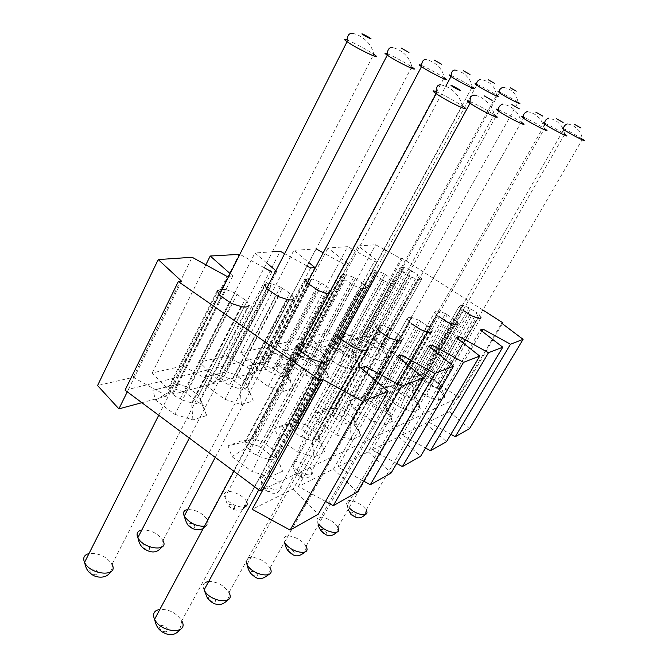 <?xml version="1.0" encoding="UTF-8"?>
<svg xmlns="http://www.w3.org/2000/svg" width="668" height="668" viewBox="0 0 668 668"><rect width="100%" height="100%" fill="white"/><g stroke="black" fill="none" stroke-linecap="round" stroke-linejoin="round"><path stroke-width="0.5" stroke-dasharray="3.34 2.5" d="M400.324 268.035L401.234 267.292L403.773 267.609L365.788 336.263L362.123 337.206L399.84 268.093L362.123 337.206M411.814 271.016L417.792 274.857L379.583 343.277L373.788 339.386L411.814 271.016L410.202 269.981L372.226 338.334L373.788 339.386M421.358 278.915C421.358 279.8 420.247 279.967 418.026 279.433L379.265 348.746C380.902 350.232 382.088 349.89 382.822 347.719L421.817 278.848L382.822 347.719M409.876 275.993L403.806 272.085L365.271 341.649L371.149 345.615L409.876 275.993L411.521 277.053L372.744 346.684L371.149 345.615M365.788 336.263L372.226 338.334L368.828 342.559L357.221 338.3L349.731 340.204L353.698 346.642L368.36 356.587L372.744 346.684L378.764 348.888L380.267 360.879L387.365 358.641L383.307 347.577L381.152 344.329L383.115 352.186L368.828 342.559M379.583 343.277L381.152 344.329L419.412 275.892L417.792 274.857M379.265 348.746L418.026 279.433M353.698 346.642L363.684 340.58L361.613 337.332L349.731 340.204M365.271 341.649L363.684 340.58L402.169 271.024L403.806 272.085M410.202 269.981L404.249 267.551L366.289 336.138L357.221 338.3M372.777 271.433L373.863 270.632L376.66 270.949L336.998 343.611L332.873 344.655L372.777 271.433L372.235 271.5L332.305 344.805L332.873 344.655M385.277 274.556L391.565 278.631L351.652 351.017L345.565 346.884L385.277 274.556L383.582 273.454L343.928 345.765L345.565 346.884M395.155 282.973C395.08 283.917 393.828 284.109 391.406 283.549L350.884 356.937C352.696 358.491 354.023 358.106 354.875 355.785L395.673 282.89L354.875 355.785M382.664 279.917L376.268 275.759L336.004 349.422L342.175 353.639L382.664 279.917L384.392 281.044L343.853 354.783L342.175 353.639M336.998 343.611L343.928 345.765L340.613 350.166L328.155 345.698L319.755 347.836L323.629 354.741L339.035 365.329L343.853 354.783L350.324 357.096L351.827 369.83L359.801 367.316L355.426 355.626L353.297 352.136L355.601 360.386L340.613 350.166M351.652 351.017L353.297 352.136L393.268 279.742L391.565 278.631M350.884 356.937L390.88 283.633L391.406 283.549M323.629 354.741L334.334 348.287L332.305 344.805L319.755 347.836M336.004 349.422L334.334 348.287L374.548 274.631L376.268 275.759M383.582 273.454L377.195 270.891L337.557 343.461L328.155 345.698M341.657 275.274L342.96 274.398L346.057 274.732L304.575 351.869L299.924 353.063L341.657 275.274L341.047 275.35L299.272 353.222L299.924 353.063M355.343 278.548L361.972 282.898L320.206 359.735L313.81 355.318L355.343 278.548L353.556 277.379L312.081 354.132L313.81 355.318M365.563 287.549C365.379 288.568 363.96 288.793 361.304 288.209L318.878 366.173C320.899 367.801 322.402 367.367 323.395 364.87L365.563 287.549L366.147 287.457L324.013 364.695L323.395 364.87M351.877 284.351L345.131 279.909L302.988 358.198L305.652 361.079L309.493 362.699L351.877 284.351L353.698 285.562L311.255 363.926L309.493 362.699M304.575 351.869L312.081 354.132L308.9 358.716L295.473 354.015L285.988 356.436L289.703 363.893L305.927 375.207L311.255 363.926L318.244 366.356L319.747 379.933L328.765 377.094L324.013 364.695L321.934 360.929L324.656 369.621L308.9 358.716M320.206 359.735L321.934 360.929L363.768 284.075L361.972 282.898M318.878 366.173L318.244 366.356L360.72 288.3L361.304 288.209M289.703 363.893L301.235 356.979L299.272 353.222L285.988 356.436M302.988 358.198L301.235 356.979L343.31 278.715L345.131 279.909M353.556 277.379L346.659 274.657L305.209 351.71L295.473 354.015M306.22 279.65L307.781 278.69L311.246 279.024L267.801 361.246L262.499 362.599L305.869 280.309M321.308 283.09L328.314 287.749L284.543 369.621L277.796 364.887L321.308 283.09L319.421 281.838L275.976 363.617L277.796 364.887M305.518 279.733L261.764 362.791L247.636 366.198L251.126 374.289L268.252 386.446L283.265 391.423L281.787 376.877L326.326 293.619L327.003 293.519L282.506 376.668C284.777 378.372 286.497 377.879 287.666 375.182L331.879 292.759L328.957 293.82M309.626 284.643L265.472 368.168L268.252 371.266L272.335 373.003L316.766 289.411M267.801 361.246L275.976 363.617L272.987 368.394L258.441 363.45L247.636 366.198M284.543 369.621L286.372 370.899L289.603 380.075L272.987 368.394M283.265 391.423L293.553 388.183L288.367 374.982L287.666 375.182M282.506 376.668L274.197 374.314L272.335 373.003M331.879 292.759L332.539 292.659L288.367 374.982L286.372 370.899L330.217 289.01L328.314 287.749M268.252 386.446L318.703 290.705M251.126 374.289L263.618 366.866L261.764 362.791L262.499 362.599M265.472 368.168L263.618 366.866L307.706 283.366M319.421 281.838L311.931 278.94L268.528 361.062L258.441 363.45M265.488 284.677L267.384 283.624L271.291 283.958L225.742 371.967L219.638 373.529L265.062 285.503M282.263 288.3L289.695 293.319L243.762 380.927L236.631 375.834L282.263 288.3L280.259 286.948L234.702 374.456L236.631 375.834M287.549 299.623L240.814 388.701C243.386 390.488 245.365 389.92 246.751 386.989L293.177 298.746M268.786 290.096L222.444 379.599C223.922 382.305 226.343 384.05 229.717 384.818L276.36 295.239M225.742 371.967L226.569 371.759L234.702 374.456L231.996 379.441L216.131 374.222L203.715 377.387L206.863 386.221L224.991 399.347L231.687 386.229L229.717 384.818M243.762 380.927L245.699 382.305L249.565 392.016L231.996 379.441M224.991 399.347L241.415 404.599L253.256 400.867L247.561 386.755L246.751 386.989M241.415 404.599L239.987 388.943L231.687 386.229L278.414 296.634M240.814 388.701L239.987 388.943L286.764 299.74M291.707 294.671L293.937 298.629L247.561 386.755L245.699 382.305L291.707 294.671L289.695 293.319M206.863 386.221L220.49 378.197L218.795 373.746L219.638 373.529M222.444 379.599L220.49 378.197L266.749 288.71M264.678 284.777L218.795 373.746L203.715 377.387M280.259 286.948L272.085 283.858L226.569 371.759L216.131 374.222M218.194 290.513L220.515 289.344M222.219 289.302L224.966 289.678L177.154 384.359L170.064 386.162L217.659 291.574M237.023 294.337L244.931 299.765L196.668 393.978L189.102 388.459L237.023 294.337L234.894 292.868L187.065 386.972L189.102 388.459M241.682 306.721L192.534 402.637C195.482 404.516 197.778 403.848 199.44 400.641L248.254 305.702M221.292 296.433L172.611 392.842C174.139 395.782 176.711 397.677 180.335 398.504L229.358 302.011M177.154 384.359L178.114 384.117L187.065 386.972L184.769 392.174L167.334 386.647L152.922 390.321L155.569 400.048L174.816 414.319L182.422 400.04L180.335 398.504M196.668 393.978L198.722 395.473L203.381 405.793L184.769 392.174M174.816 414.319L192.927 419.871L206.696 415.529L200.383 400.374L199.44 400.641M192.927 419.871L191.574 402.913L182.422 400.04L231.546 303.522M192.534 402.637L191.574 402.913L240.764 306.863M249.147 305.56L200.383 400.374L198.722 395.473L247.076 301.235L249.147 305.56M155.569 400.048L170.54 391.314L169.079 386.421L170.064 386.162M172.611 392.842L170.54 391.314L219.121 294.93M217.25 290.63L169.079 386.421L152.922 390.321M234.894 292.868L225.893 289.561L178.114 384.117L167.334 386.647M459.617 306.22L460.302 305.301L462.673 305.493L422.827 374.614L419.529 375.867L459.2 306.32L419.529 375.867M470.656 308.833L476.852 312.816L436.78 381.687L430.776 377.662L470.656 308.833L468.986 307.756L429.165 376.577L430.776 377.662M440.471 386.48L481.311 317.108L440.471 386.48C439.878 388.793 438.818 389.244 437.298 387.824L430.885 385.879L429.232 384.768L469.888 314.678M477.979 318.043L437.298 387.824M463.592 310.62L423.136 380.66L429.232 384.768M422.827 374.614L429.165 376.577L425.157 380.51L413.651 376.376L406.895 378.906L411.546 385.87L426.752 396.182L430.885 385.879L471.6 315.78M436.78 381.687L438.408 382.781L439.953 390.471L425.157 380.51M426.752 396.182L438.542 400.332L444.88 397.452L440.905 386.296L438.408 382.781L478.53 313.893L476.852 312.816M438.542 400.332L436.855 388.016L477.578 318.16M411.546 385.87L421.491 379.549L419.07 376.034L406.895 378.906M423.136 380.66L421.491 379.549L461.897 309.526L463.074 310.286M468.986 307.756L463.091 305.393L423.278 374.447L413.651 376.376M435.227 312.056L436.054 311.063L438.667 311.238L396.926 384.409L393.218 385.812L434.743 312.173L393.218 385.812M447.226 314.762L453.756 319.003L411.764 391.891L405.451 387.599L447.226 314.762L445.464 313.618L403.748 386.446L405.451 387.599M415.496 397.051L458.34 323.596L415.496 397.051C414.795 399.531 413.601 400.032 411.914 398.562L405.008 396.541L403.263 395.356L445.898 321.108M454.591 324.656L411.914 398.562M434.743 312.173L437.465 315.613L439.26 316.774L396.85 390.972L403.263 395.356M396.926 384.409L403.748 386.446L399.765 390.513L387.415 386.196L379.825 389.035L384.459 396.541L400.466 407.547L405.008 396.541L447.702 322.277M411.764 391.891L413.467 393.06L415.321 401.126L399.765 390.513M400.466 407.547L413.141 411.88L420.264 408.641L415.98 396.842L413.467 393.06L455.526 320.147L453.756 319.003M413.141 411.88L411.421 398.779L454.131 324.79M384.459 396.541L395.122 389.795L392.7 386.004L379.825 389.035M396.85 390.972L395.122 389.795L437.465 315.613M445.464 313.618L439.135 311.121L397.435 384.217L387.415 386.196M407.589 318.669L408.607 317.576L411.505 317.734L367.701 395.456L363.501 397.051L407.046 318.803L363.501 397.051M420.723 321.467L427.629 326.001L383.541 403.405L376.877 398.813L420.723 321.467L418.869 320.248L375.082 397.577L376.877 398.813M428.071 332.155L383.232 410.703C385.11 412.231 386.463 411.663 387.29 408.983L431.829 331.094M367.133 402.637L365.312 401.376L362.916 397.268L349.255 400.474L353.815 408.616L365.312 401.376L409.776 322.51L411.672 323.763L367.133 402.637L369.938 405.643L373.905 407.33L418.702 328.397M367.701 395.456L375.082 397.577L371.157 401.785L357.848 397.26L349.255 400.474M383.541 403.405L385.344 404.649L387.557 413.125L371.157 401.785M353.815 408.616L370.715 420.406L384.409 424.94L392.492 421.266L387.841 408.749L387.29 408.983M384.409 424.94L382.672 410.945L375.742 408.607L373.905 407.33M383.232 410.703L427.553 332.305M429.499 327.228L432.338 330.944L387.841 408.749L385.344 404.649L429.499 327.228L427.629 326.001M370.715 420.406L375.742 408.607L420.606 329.65M418.869 320.248L412.039 317.609L368.277 395.239L357.848 397.26M376.042 326.226L377.286 325.015L380.526 325.149L334.468 408.023L329.666 409.843L376.042 326.226L375.416 326.376L328.998 410.094L329.666 409.843M390.521 329.115L397.844 333.983L351.451 416.49L344.404 411.555L390.521 329.115L388.551 327.804L342.509 410.227L344.404 411.555M397.769 340.722L350.55 424.531C352.662 426.126 354.207 425.466 355.192 422.568L402.078 339.503M380.134 331.745L333.265 415.93C334.818 418.56 337.206 420.239 340.438 420.982L387.599 336.722M334.468 408.023L342.509 410.227L338.693 414.577L324.264 409.826L314.453 413.5L318.878 422.376L336.772 435.077L342.383 422.351L340.438 420.982M351.451 416.49L353.355 417.826L356.019 426.752L338.693 414.577M336.772 435.077L351.652 439.836L360.895 435.636L355.827 422.301L355.192 422.568M351.652 439.836L349.907 424.806L342.383 422.351L389.619 338.075M350.55 424.531L349.907 424.806L397.168 340.889M399.823 335.303L402.662 339.336L355.827 422.301L353.355 417.826L399.823 335.303L397.844 333.983M318.878 422.376L331.336 414.569L328.998 410.094L314.453 413.5M333.265 415.93L331.336 414.569L378.13 330.401L375.416 326.376M388.551 327.804L381.136 325.007L335.119 407.781L324.264 409.826M339.67 334.927L341.206 333.582L344.863 333.691L296.341 422.443L290.797 424.539L339.67 334.927L338.943 335.102L290.029 424.831L290.797 424.539M355.768 337.908L363.551 343.168L314.645 431.503L307.171 426.176L355.768 337.908L353.664 336.497L305.159 424.739L307.171 426.176M362.799 350.608L312.975 440.429C315.363 442.091 317.15 441.331 318.335 438.166L367.792 349.197M343.736 340.956L294.321 431.219C295.932 434.058 298.471 435.887 301.936 436.688L351.685 346.35M296.341 422.443L297.093 422.159L305.159 424.739L301.527 429.215L285.787 424.222L274.473 428.455L278.681 438.216L297.678 451.977L303.998 438.166L301.936 436.688M314.645 431.503L316.665 432.947L319.897 442.375L301.527 429.215M297.678 451.977L313.968 456.97L324.64 452.119L319.062 437.857L318.335 438.166M313.968 456.97L312.232 440.746L303.998 438.166L353.84 347.811M312.975 440.429L312.232 440.746L362.106 350.8M365.663 344.596L368.477 349.005L319.062 437.857L316.665 432.947L365.663 344.596L363.551 343.168M278.681 438.216L292.267 429.741L290.029 424.831L274.473 428.455M294.321 431.219L292.267 429.741L341.599 339.503M353.664 336.497L345.565 333.516L297.093 422.159L285.787 424.222M297.277 345.08L299.189 343.552L303.364 343.619L252.153 439.152L245.69 441.59L296.801 345.974M315.354 348.137L323.671 353.856L271.993 448.896L264.044 443.101L315.354 348.137L313.117 346.6L261.906 441.54L264.044 443.101M322.009 362.139L269.313 458.908C272.051 460.628 274.139 459.751 275.567 456.261L327.863 360.478M301.26 351.702L249.047 448.98C250.725 452.086 253.431 454.073 257.163 454.941L309.76 357.58M271.993 448.896L274.147 450.466L278.105 460.436L258.558 446.149L261.906 441.54L253.03 438.818L241.257 440.888L228.072 445.823L245.69 441.59M323.671 353.856L325.926 355.401L328.656 360.252L276.418 455.902L275.567 456.261M325.926 355.401L274.147 450.466L282.606 471.224L278.105 460.436M269.313 458.908L268.444 459.275L270.139 476.894L282.606 471.224M312.065 359.167L259.368 456.561L257.163 454.941M321.191 362.365L268.444 459.275L259.368 456.561L252.17 471.65L270.139 476.894M228.072 445.823L231.921 456.636L252.17 471.65M231.921 456.636L246.868 447.376L244.789 441.932L296.433 345.281M249.047 448.98L246.868 447.376L298.972 350.124M252.153 439.152L253.03 438.818L304.19 343.427L303.364 343.619M428.839 346.258L368.285 451.852L337.841 466.932L363.693 481.127M430.751 347.811L381.344 433.858L343.269 451.777L333.474 469.095L298.329 486.488L325.525 501.426M314.845 267.509L268.661 355.034L264.177 356.127L255.735 372.168L226.268 355.977L199.481 362.131L219.613 381.854L255.735 372.168M310.612 267.943L264.177 356.127L223.262 366.139L214.445 383.24L182.932 365.93L152.212 372.986L172.97 394.362L214.445 383.24M307.155 266.048L284.643 253.681M272.402 251.786L254.959 252.98L266.691 262.916M275.851 270.682L276.736 271.425L271.876 271.926L223.262 366.139L176.227 377.654L167.008 395.957L133.149 377.362L97.57 385.536M264.219 267.726L239.854 254.333M230.143 273.596L232.798 275.942L228.748 276.36M482.847 310.01L433.29 278.264M433.256 278.239L402.453 258.499L400.975 258.65L386.421 250.659M384.1 249.381L375.666 244.747L358.248 245.933L377.696 261.046L374.397 261.388L352.712 249.473M352.295 249.239L347.602 246.659L328.03 247.995L345.515 261.914M345.89 262.215L348.228 264.077L344.496 264.461L292.008 362.448L264.336 347.243L240.764 352.654L260.261 370.957L292.008 362.448M344.229 264.311L323.245 252.78M316.164 248.888L293.878 250.325L308.933 262.658M421.817 278.848L419.412 275.892M411.521 277.053L417.558 279.508M399.84 268.093L402.169 271.024M404.249 267.551L403.773 267.609M395.673 282.89L393.268 279.742M384.392 281.044L390.88 283.633M372.235 271.5L374.548 274.631M377.195 270.891L376.66 270.949M366.147 287.457L363.768 284.075M353.698 285.562L360.72 288.3M341.047 275.35L343.31 278.715M346.659 274.657L346.057 274.732M332.539 292.659L330.217 289.01M311.931 278.94L311.246 279.024M272.085 283.858L271.291 283.958M247.043 301.21L244.931 299.765M225.893 289.561L224.966 289.678M481.311 317.108L478.53 313.893M459.2 306.32L461.897 309.526M463.091 305.393L462.673 305.493M458.34 323.596L455.526 320.147M439.135 311.121L438.667 311.238M407.046 318.803L408.95 321.383M412.039 317.609L411.505 317.734M381.136 325.007L380.526 325.149M345.565 333.516L344.863 333.691M313.117 346.6L304.19 343.427M363.317 370.03L308.599 468.093L343.269 451.777L397.326 356.228M298.329 486.488L308.599 468.093L303.589 470.447L293.26 489.001L252.245 509.308M263.092 489.51L303.589 470.447L360.753 367.809M181.612 281.211L128.498 389.327L125.058 390.17M127.271 391.824L128.498 389.327L176.227 377.654L227.17 276.527M260.261 370.957L268.661 355.034L331.887 339.569L324.122 353.831L298.037 339.503L277.136 344.304L296.007 361.371L324.122 353.831M377.696 261.046L335.394 338.709L331.887 339.569L374.397 261.388M327.671 352.879L335.394 338.709L360.211 332.639L352.754 346.158L328.08 332.606L309.426 336.889L327.671 352.879L352.754 346.158M502.344 323.704L458.766 397.418L361.78 332.246L360.211 332.639L400.975 258.65M458.766 397.418L457.463 398.036L449.389 411.697L428.514 422.034L450.892 434.325M481.837 331.103L436.922 407.697L457.463 398.036L501.676 323.203M428.514 422.034L436.922 407.697L434.008 409.075L425.558 423.504L402.061 435.127L425.508 448.011M457.947 338.901L410.878 419.955L434.008 409.075L480.35 329.95M402.061 435.127L410.878 419.955L407.58 421.508L398.721 436.788L372.093 449.973L396.692 463.483M372.093 449.973L381.344 433.858L407.58 421.508L456.261 337.582M293.553 388.183L289.603 380.075M253.256 400.867L249.565 392.016M206.696 415.529L203.381 405.793M360.895 435.636L356.019 426.752M324.64 452.119L319.897 442.375M258.558 446.149L241.257 440.888M392.492 421.266L387.557 413.125M328.765 377.094L324.656 369.621M305.927 375.207L319.747 379.933M420.264 408.641L415.321 401.126M359.801 367.316L355.601 360.386M339.035 365.329L351.827 369.83M444.88 397.452L439.953 390.471M387.365 358.641L383.115 352.186M368.36 356.587L380.267 360.879M449.389 411.697L469.504 428.664M425.558 423.504L446.525 441.657M398.721 436.788L420.606 456.319M402.453 258.499L361.78 332.246M348.228 264.077L296.007 361.371M240.764 352.654L293.878 250.325M264.336 347.243L316.022 248.813M277.136 344.304L328.03 247.995M298.037 339.503L347.602 246.659M309.426 336.889L358.248 245.933M328.08 332.606L375.666 244.747M167.008 395.957L141.867 402.695M293.26 489.001L318.269 514.185M333.474 469.095L357.38 492.065M368.285 451.852L391.147 472.969M399.531 358.073L337.841 466.932M133.149 377.362L192.108 257.264M152.212 372.986L205.853 264.82M232.798 275.942L172.97 394.362M182.932 365.93L239.319 254.04M199.481 362.131L254.959 252.98M276.736 271.425L219.613 381.854M226.268 355.977L280.234 251.251M499.305 91.959C505.567 94.906 511.838 98.346 518.126 102.287L311.998 470.681C309.484 465.579 297.569 459.768 293.761 461.813C292.292 462.54 292.05 463.859 293.043 465.788C297.06 473.888 316.966 478.939 311.998 470.681C311.071 480.05 302.938 478.53 300.024 476.635C297.026 474.631 294.521 473.554 293.043 465.788L499.297 92.752C497.627 91.625 497.301 91.232 498.311 91.566M296.433 472.852C299.899 473.22 301.569 474.447 301.452 476.518C297.978 476.142 296.308 474.923 296.433 472.852M476.701 84.243C483.323 87.324 489.961 90.957 496.625 95.14C495.372 89.788 493.61 86.314 491.339 84.736C489.711 82.531 486.204 80.711 480.818 79.267M261.881 476.067C260.169 476.902 259.86 478.422 260.963 480.609C265.271 489.444 286.438 494.153 281.103 485.193C278.456 479.716 266.081 473.829 261.881 476.067M264.703 487.732C268.444 488.083 270.198 489.377 269.947 491.631C266.19 491.281 264.436 489.978 264.703 487.732M450.975 75.467C458.014 78.682 465.078 82.54 472.184 87.024C471.065 80.294 467.208 76.686 466.832 76.369C464.811 73.739 461.003 71.668 455.384 70.157M246.634 501.735L246.484 501.434C243.686 495.556 230.802 489.594 226.126 492.04C224.131 493.026 223.738 494.763 224.957 497.251C229.683 503.63 235.938 506.912 243.711 507.112M229.124 504.415C233.199 504.732 235.036 506.119 234.627 508.582C230.527 508.264 228.69 506.87 229.124 504.415M421.433 65.389C428.965 68.771 436.546 72.87 444.17 77.705C442.834 68.219 433.899 60.897 426.209 59.711M204.433 526.242C207.832 525.432 208.909 523.428 207.656 520.23M203.105 528.722C206.02 526.977 207.456 523.979 207.422 519.737C202.579 513.049 196.008 509.659 187.716 509.55M188.952 523.244C193.428 523.528 195.357 525.015 194.739 527.72C190.246 527.444 188.318 525.95 188.952 523.244M387.164 53.69C392.333 55.661 406.436 63.251 411.738 66.917C410.202 57.181 401.217 49.265 392.408 47.612M161.489 547.342L162.992 540.521C157.848 533.298 150.784 529.799 141.8 530.025M143.253 544.679C148.187 544.896 150.216 546.507 149.34 549.497C144.38 549.28 142.351 547.668 143.253 544.679M346.917 39.955C352.545 42 367.943 50.225 373.754 54.267C372.185 46.935 368.235 42.835 367.625 42.226C365.755 39.804 359.008 34.36 352.779 33.425M110.278 572.159C111.99 568.401 112.575 565.796 112.032 564.335C106.504 556.469 98.822 552.87 88.994 553.555M90.79 569.278C94.121 567.666 100.584 572.927 97.211 574.513C93.871 576.158 87.358 570.831 90.79 569.278M563.383 129.375C561.897 128.356 561.529 127.947 562.289 128.156L562.865 128.365M563.692 128.707C569.938 131.679 576.208 135.145 582.504 139.111C581.335 134.201 579.924 131.145 578.263 129.959C574.864 126.302 571.165 124.298 567.165 123.947M365.162 514.602L366.147 510.143C363.409 504.657 351.126 498.612 347.619 501.025C346.308 501.835 346.174 503.229 347.21 505.2L349.088 507.697M350.04 512.665L350.333 512.247C352.921 510.92 358.9 517.408 353.815 516.038M544.863 123.246C551.451 126.352 558.072 130.001 564.736 134.21C563.308 128.632 561.379 125.008 558.957 123.355C556.795 120.841 553.321 119.121 548.52 118.178M544.904 124.281C542.925 122.945 542.416 122.411 543.368 122.67M336.714 532.279L337.824 527.202C334.91 521.307 322.168 515.17 318.277 517.817C316.757 518.76 316.574 520.355 317.726 522.61L318.711 524.096M320.79 530.442L321.158 529.691C324.356 528.188 330.309 535.653 324.256 533.607M523.395 117.017C530.367 120.257 537.398 124.123 544.478 128.623C542.157 121.71 540.195 117.994 538.6 117.484C536.245 114.662 532.471 112.7 527.269 111.589M284.568 542.207L523.462 118.236C521.215 116.716 520.664 116.107 521.808 116.416M304.758 552.144L306.011 546.34C302.921 539.978 289.653 533.774 285.32 536.68C283.541 537.782 283.282 539.619 284.551 542.165M288.042 550.632L288.367 549.288C292.517 547.585 298.02 556.369 290.797 553.196M498.67 109.844C506.102 113.234 513.609 117.351 521.19 122.186C519.62 114.854 515.504 110.988 514.986 110.537C512.581 107.548 508.523 105.377 502.82 104.016M248.204 557.922L246.133 561.654M268.586 574.63L270.022 567.95C265.388 561.287 259.05 557.713 251.026 557.221M251.268 571.466C255.627 571.591 257.639 573.144 257.289 576.125C252.913 576 250.909 574.447 251.268 571.466M469.888 101.486C477.862 105.051 485.937 109.452 494.12 114.687C492.316 104.408 481.954 95.883 474.389 95.215M205.468 582.371C202.938 583.966 202.479 586.462 204.091 589.886M227.312 600.281C228.823 597.392 229.383 594.821 228.99 592.558C224.106 585.393 217.342 581.678 208.717 581.427M208.95 596.766C213.76 596.808 215.881 598.495 215.305 601.801C212.633 603.488 206.187 598.361 208.95 596.766M435.945 91.625C441.798 93.871 456.16 101.645 462.273 105.861C460.344 98.071 456.16 93.846 455.476 93.178C452.111 89.153 447.259 86.372 440.922 84.844M179.775 629.815L181.763 620.831C176.577 613.057 169.296 609.224 159.928 609.316M160.211 625.899C163.309 623.995 170.081 629.506 166.942 631.385C163.844 633.331 157.013 627.745 160.211 625.899M503.188 87.274C509.851 88.769 515.763 91.625 518.126 102.287M476.71 85.162L260.963 480.609C263.175 490.095 265.605 490.195 270.39 492.775C274.949 493.844 279.7 494.337 281.103 485.193L496.625 95.14M245.323 506.67L246.484 501.434L472.184 87.024M242.35 509.6C237.157 510.895 233.157 510.168 230.368 507.421C228.456 506.912 226.652 503.522 224.957 497.251L445.848 86.13M207.422 519.737L444.17 77.705M215.238 457.396L307.38 282.823M162.992 540.521L411.738 66.917M189.328 438.083L266.641 288.509M112.032 564.335L373.754 54.267M158.717 415.262L219.313 295.064M366.147 510.143L582.504 139.111M348.12 509.375L347.21 505.2L563.575 129.801M337.824 527.202L564.736 134.21M318.11 525.14L317.726 522.61L543.927 125.976M306.011 546.34L544.478 128.623M270.022 567.95L521.19 122.186M247.01 564.443L498.779 111.28M228.99 592.558L494.12 114.687M258.766 489.844L341.239 338.91M181.763 620.831L462.273 105.861M233.875 471.291L298.88 349.949"/><path stroke-width="1" d="M305.869 280.309L306.22 279.65L305.518 279.733L307.706 283.366L318.703 290.705L326.326 293.619M328.957 293.82L327.003 293.519M265.062 285.503L265.488 284.677L264.678 284.777L266.749 288.71L278.414 296.634L287.549 299.623C290.814 300.258 292.693 299.965 293.177 298.746L293.937 298.629M217.659 291.574L218.194 290.513L217.25 290.63L219.121 294.93L231.546 303.522L241.682 306.721C245.356 307.38 247.552 307.046 248.254 305.702L249.147 305.56M220.515 289.344L222.219 289.302M480.91 317.216C481.085 318.227 480.108 318.502 477.979 318.043L471.6 315.78L463.074 310.286M457.889 323.721C458.006 324.815 456.904 325.132 454.591 324.656L447.702 322.277L439.26 316.774M432.338 330.944L431.829 331.094C431.862 332.28 430.61 332.639 428.071 332.155L420.606 329.65L411.672 323.763M402.662 339.336L402.078 339.503C402.011 340.805 400.575 341.214 397.769 340.722L389.619 338.075L378.13 330.401M368.477 349.005L367.792 349.197C367.592 350.633 365.922 351.101 362.799 350.608L353.84 347.811L341.599 339.503L338.943 335.102M296.801 345.974L297.277 345.08L296.433 345.281L298.972 350.124L312.065 359.167L321.191 362.365L322.009 362.139C325.525 362.64 327.47 362.089 327.863 360.478L328.656 360.252M463.534 362.348L479.749 356.086L420.606 456.319L402.386 466.615L463.534 362.348L432.271 345.172L428.839 346.258L453.505 366.223L434.86 373.42L401.293 354.975L397.326 356.228L423.27 377.896L401.618 386.254L365.379 366.348L360.753 367.809L388.083 391.481L362.624 401.318L323.245 379.683L320.531 380.543L178.323 281.545L181.612 281.211L158.216 259.576L192.108 257.264L227.17 276.527L228.748 276.36M432.271 345.172L430.751 347.811M308.933 262.658L314.845 267.509L310.612 267.943L307.155 266.048M284.643 253.681L280.234 251.251L272.402 251.786M266.691 262.916L275.851 270.682M271.876 271.926L264.219 267.726M239.854 254.333L210.211 256.028L230.143 273.596M488.517 352.696L502.762 347.201L446.525 441.657L430.468 450.741L488.517 352.696L459.267 336.63L456.261 337.582L479.749 356.086M510.486 344.22L523.094 339.352L469.504 428.664L455.25 436.722L510.486 344.22L483.006 329.115L480.35 329.95L502.762 347.201M482.847 310.01L502.862 322.828L501.676 323.203L523.094 339.352M386.421 250.659L384.1 249.381M352.712 249.473L352.295 249.239M323.245 252.78L316.164 248.888M408.95 321.383L409.776 322.51M323.245 379.683L263.092 489.51L260.161 490.888L125.058 390.17L178.323 281.545M455.25 436.722L450.892 434.325M430.468 450.741L425.508 448.011M402.386 466.615L396.692 463.483M502.862 322.828L502.344 323.704M483.006 329.115L481.837 331.103M459.267 336.63L457.947 338.901M141.867 402.695L118.904 408.858L97.57 385.536L158.216 259.576M263.092 489.51L252.245 509.308L290.112 530.108L318.269 514.185L388.083 391.481M325.525 501.426L333.282 505.693L357.38 492.065L423.27 377.896M363.693 481.127L370.306 484.759L391.147 472.969L453.505 366.223M370.306 484.759L434.86 373.42M401.293 354.975L399.531 358.073M333.282 505.693L401.618 386.254M365.379 366.348L363.317 370.03M290.112 530.108L362.624 401.318M127.271 391.824L118.904 408.858M205.853 264.82L210.211 256.028M260.161 490.888L320.531 380.543M498.311 91.566L499.305 91.959M518.126 102.287C525.95 107.398 506.194 97.411 499.297 92.752C498.921 90.088 500.215 88.268 503.188 87.274M510.21 87.758L516.205 91.165L510.21 87.758M496.625 95.14C505.083 100.701 484.191 90.255 476.71 85.162C474.831 83.901 474.489 83.458 475.683 83.842L476.701 84.243M488.241 79.759L494.57 83.375L488.241 79.759M472.184 87.024C481.361 93.069 459.15 82.106 451 76.536C448.888 75.1 448.537 74.616 449.956 75.075L450.975 75.467M243.711 507.112C246.926 506.511 247.903 504.716 246.634 501.735M463.241 70.666L469.963 74.507L463.241 70.666M444.17 77.705C454.156 84.318 430.384 72.754 421.491 66.641C419.103 65.005 418.761 64.462 420.456 65.013L421.433 65.389M187.716 509.55L185.771 510.076C183.408 511.245 182.907 513.249 184.259 516.097C189.353 523.019 196.075 526.401 204.433 526.242M207.656 520.23L207.422 519.737M434.567 60.229L441.715 64.328L434.567 60.229M411.738 66.917C422.635 74.173 396.984 61.907 387.256 55.168C384.551 53.298 384.225 52.697 386.288 53.365L387.164 53.69M141.8 530.025L139.854 530.601C137.04 531.987 136.389 534.325 137.884 537.598C143.269 549.355 169.63 552.211 162.992 540.521M401.318 48.129L408.958 52.53L401.318 48.129M373.754 54.267C385.686 62.266 357.731 49.173 347.051 41.7C343.978 39.554 343.711 38.886 346.241 39.713L346.917 39.955M88.994 553.555L87.132 554.156C83.759 555.834 82.899 558.565 84.56 562.356C90.364 575.407 119.205 577.202 112.032 564.335M362.323 33.934C359.718 32.974 368.06 37.8 370.531 38.677C373.053 39.596 364.811 34.828 362.323 33.934M562.865 128.365L563.692 128.707M582.504 139.111C590.888 144.58 571.157 134.602 563.7 129.584L563.383 129.375M349.088 507.697C356.027 515.445 370.656 517.45 366.147 510.143M574.714 124.448L580.935 127.989L574.714 124.448M353.815 516.038C351.485 515.128 350.224 514.001 350.04 512.665M543.368 122.67L544.863 123.246M564.736 134.21C573.845 140.18 553.037 129.784 544.904 124.281L543.927 125.976M318.711 524.096C325.141 533.022 343.051 535.811 337.824 527.202M556.511 118.687L563.107 122.453L556.511 118.687M324.256 533.607L320.79 530.442M521.808 116.416L523.395 117.017M544.478 128.623C554.407 135.145 532.371 124.29 523.462 118.236C522.76 115.155 524.029 112.942 527.269 111.589M284.551 542.165L284.568 542.207C289.62 552.519 312.14 556.72 306.011 546.34M535.761 112.124L542.775 116.132L535.761 112.124M290.797 553.196L288.042 550.632M521.19 122.186C532.045 129.35 508.557 117.969 498.779 111.28C496.224 109.544 495.631 108.859 497 109.226L498.67 109.844M246.133 561.654L247.01 564.443C252.471 575.833 276.644 579.331 270.022 567.95M251.026 557.221L248.204 557.922M511.872 104.567L519.37 108.867L511.872 104.567M494.12 114.687C506.027 122.595 480.826 110.621 470.047 103.206C467.124 101.194 466.498 100.417 468.176 100.86L469.888 101.486M258.766 489.844L204.091 589.886C210.019 602.511 236.155 605.083 228.99 592.558M208.717 581.427L205.468 582.371M484.083 95.775L492.124 100.409L484.083 95.775M462.273 105.861C475.407 114.629 448.103 101.962 436.179 93.687C432.822 91.357 432.188 90.472 434.258 91.023L435.945 91.625M159.928 609.316L156.471 610.41C153.406 612.339 152.788 615.295 154.592 619.278C161.013 633.356 189.537 634.683 181.763 620.831M451.359 85.42C449.155 84.711 457.972 89.813 460.027 90.439C462.147 91.107 453.438 86.072 451.359 85.42M480.818 79.267C477.587 80.302 476.217 82.273 476.71 85.162M445.848 86.13L451 76.536C451.326 71.818 452.787 69.689 455.384 70.157M242.35 509.6L245.323 506.67M203.105 528.722C197.519 530.392 193.119 529.691 189.929 526.635C188.009 526.192 186.121 522.685 184.259 516.097L215.238 457.396M307.38 282.823L421.491 66.641C421.708 61.481 423.287 59.176 426.209 59.711M161.489 547.342C155.586 554.924 148.471 551.342 144.814 549.246C142.059 547.117 139.629 545.698 137.884 537.598L189.328 438.083M266.641 288.509L387.256 55.168C387.373 49.724 389.085 47.203 392.408 47.612M110.278 572.159C106.379 579.089 96.092 577.611 92.351 574.789C88.627 572.067 86.564 570.856 84.56 562.356L158.717 415.262M219.313 295.064L347.051 41.7C347.034 35.671 348.938 32.907 352.779 33.425M563.575 129.801L563.7 129.584C563.258 127.003 564.41 125.133 567.165 123.947M348.12 509.375C350.082 513.241 352.228 515.596 354.558 516.464C358.006 518.852 361.538 518.234 365.162 514.602M548.52 118.178C545.547 119.43 544.337 121.467 544.904 124.281M318.11 525.14C320.222 530.3 322.444 533.223 324.773 533.924C328.397 536.788 332.38 536.245 336.714 532.279M284.568 542.207C286.18 550.106 288.868 551.71 291.181 553.471C295.156 557.012 299.673 556.569 304.758 552.144M502.82 104.016C499.23 105.552 497.877 107.974 498.779 111.28M247.01 564.443C248.813 572.76 251.519 574.255 253.823 576.066C257.982 579.866 262.9 579.39 268.586 574.63M341.239 338.91L470.047 103.206C469.846 97.52 471.299 94.856 474.389 95.215M204.091 589.886L207.564 598.495L212.199 602.569C217.851 605.818 222.895 605.058 227.312 600.281M179.775 629.815C173.404 637.664 165.973 634.091 162.224 631.92C159.326 629.79 156.404 627.644 154.592 619.278L233.875 471.291M298.88 349.949L436.179 93.687C435.786 87.374 437.373 84.427 440.922 84.844"/></g></svg>

